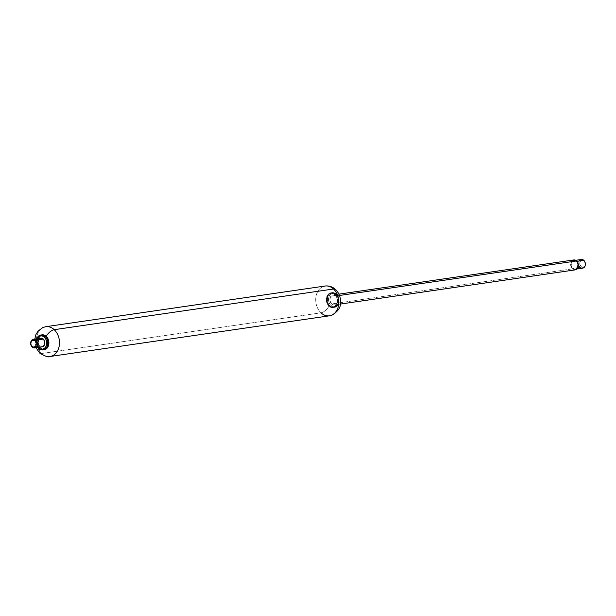 <?xml version="1.0" encoding="UTF-8"?>
<svg xmlns="http://www.w3.org/2000/svg" width="616" height="616" viewBox="0 0 616 616"><rect width="100%" height="100%" fill="white"/><g stroke="black" fill="none" stroke-linecap="round" stroke-linejoin="round"><path stroke-width="0.46" stroke-dasharray="3.08 2.31" d="M40.787 335.096A7.523 5.737 -98.3 0 0 36.898 340.856A7.523 5.737 -98.3 0 0 39.493 348.317A7.523 5.737 81.7 0 1 36.898 340.856A7.523 5.737 81.7 0 1 40.787 335.096M40.148 335.189A7.523 5.737 -98.3 0 0 36.259 340.948A7.523 5.737 -98.3 0 0 38.854 348.41A7.523 5.737 81.7 0 1 36.752 338.785M37.145 338.438L36.39 340.794L36.421 343.42L37.23 345.915L38.685 347.886A6.776 5.167 81.7 0 1 36.991 338.754M40.433 338.292A4.389 3.349 -98.3 0 0 38.169 341.649A4.389 3.349 -98.3 0 0 39.678 346L32.178 347.093L39.678 346A4.389 3.349 -98.3 0 0 42.589 346.762M323.569 286.386A15.046 11.481 -98.3 0 0 315.792 297.898A15.046 11.481 -98.3 0 0 320.982 312.82A7.523 3.519 133.1 0 0 328.944 306.167A7.523 5.737 -98.3 0 0 336.937 304.758A7.523 5.737 -98.3 0 0 335.22 294.255A7.523 3.519 133.1 0 0 335.651 289.574A7.523 3.519 -46.9 0 1 335.22 294.255A7.523 5.737 -98.3 0 0 327.227 295.665A7.523 5.737 -98.3 0 0 328.944 306.167A7.523 3.519 -46.9 0 1 320.982 312.82A15.046 11.481 81.7 0 1 315.916 296.912A15.046 11.481 81.7 0 1 325.086 286.024L325.248 286.001M45.753 326.703A15.046 11.481 -98.3 0 0 36.583 337.591A15.046 11.481 -98.3 0 0 41.657 353.499L320.982 312.82L41.657 353.499A15.046 11.481 81.7 0 1 36.459 338.577A15.046 11.481 81.7 0 1 44.237 327.065A15.046 11.481 81.7 0 1 54.216 329.683M51.629 356.117A15.046 11.481 81.7 0 1 41.657 353.499A7.523 3.519 -46.9 0 1 39.763 353.137A7.523 3.519 133.1 0 0 41.657 353.499A15.046 11.481 -98.3 0 0 50.112 356.479M41.903 334.865L39.832 335.812L38.261 337.745L37.43 340.371L37.468 343.289L38.361 346.053L39.978 348.248A7.523 3.519 133.1 0 0 39.578 349.087A7.523 3.519 -46.9 0 1 39.978 348.248A7.523 5.737 81.7 0 1 37.422 340.44A7.523 5.737 81.7 0 1 41.796 334.888M45.946 336.929A6.776 5.167 -98.3 0 0 38.746 338.199A6.776 5.167 -98.3 0 0 40.294 347.655A6.776 5.167 -98.3 0 0 47.486 346.385A6.776 5.167 -98.3 0 0 45.946 336.929L47.401 338.908L48.21 341.395L48.24 344.021L47.486 346.385L46.077 348.125L44.206 348.979L42.181 348.81L40.294 347.655L38.831 345.676L38.03 343.189L38 340.563L38.746 338.199L40.163 336.459L42.027 335.605L44.059 335.774L45.946 336.929M44.483 349.626A7.523 5.737 81.7 0 1 39.493 348.317A7.523 5.737 -98.3 0 0 44.483 349.626M43.967 349.765A7.523 5.737 81.7 0 1 39.978 348.248L42.073 349.534L44.329 349.719M320.982 312.82A15.046 11.481 -98.3 0 0 330.961 315.446M328.944 306.167L327.319 303.973L326.426 301.209L326.395 298.29L327.227 295.665L328.798 293.732L330.869 292.785L333.125 292.97L335.22 294.255L336.837 296.45L337.73 299.214L337.768 302.133L336.937 304.758L335.366 306.691L333.295 307.638L331.038 307.453L328.944 306.167M42.219 346.862L39.678 346L38.215 343.104L38.677 339.878L40.856 338.184M573.257 260.067A5.013 3.827 -98.3 0 0 570.662 263.91A5.013 3.827 -98.3 0 0 572.395 268.884L331.593 303.95A5.013 3.827 81.7 0 1 329.86 298.976A5.013 3.827 81.7 0 1 332.455 295.133A5.013 3.827 81.7 0 1 335.782 296.011L339.478 295.472L335.782 296.011L332.879 295.025L330.445 296.95L329.914 300.647L331.593 303.95L334.496 304.928L336.921 303.01L337.452 299.314L335.782 296.011A5.013 3.827 81.7 0 1 337.506 300.985A5.013 3.827 81.7 0 1 334.919 304.82A5.013 3.827 81.7 0 1 331.593 303.95L572.395 268.884L570.716 265.573L571.255 261.885L573.742 259.952M336.513 294.617A6.776 5.167 -98.3 0 0 329.314 295.888A6.776 5.167 -98.3 0 0 330.861 305.336A6.776 5.167 -98.3 0 0 338.053 304.073A6.776 5.167 -98.3 0 0 336.513 294.617L337.968 296.596L338.777 299.083L338.8 301.709L338.053 304.073L336.644 305.813L334.781 306.66L332.748 306.499L330.861 305.336L329.406 303.365L328.598 300.877L328.567 298.252L329.314 295.888L330.73 294.148L332.594 293.293L334.627 293.462L336.513 294.617M330.068 306.006A7.523 5.737 81.7 0 1 327.466 298.544A7.523 5.737 81.7 0 1 331.354 292.785A7.523 5.737 81.7 0 1 336.344 294.094A7.523 5.737 -98.3 0 0 331.354 292.785A7.523 5.737 -98.3 0 0 327.466 298.544A7.523 5.737 -98.3 0 0 330.068 306.006A7.523 5.737 -98.3 0 0 335.05 307.315A7.523 5.737 -98.3 0 0 338.939 301.555A7.523 5.737 -98.3 0 0 336.344 294.094A7.523 5.737 81.7 0 1 338.939 301.555A7.523 5.737 81.7 0 1 335.05 307.315A7.523 5.737 81.7 0 1 330.068 306.006M329.421 306.098A7.523 5.737 81.7 0 1 326.827 298.637A7.523 5.737 81.7 0 1 330.715 292.877A7.523 5.737 81.7 0 1 335.705 294.186A7.523 5.737 -98.3 0 0 330.715 292.877A7.523 5.737 -98.3 0 0 326.827 298.637A7.523 5.737 -98.3 0 0 329.421 306.098A7.523 5.737 -98.3 0 0 334.411 307.407A7.523 5.737 -98.3 0 0 338.3 301.647A7.523 5.737 -98.3 0 0 335.705 294.186A7.523 5.737 81.7 0 1 338.3 301.647A7.523 5.737 81.7 0 1 334.411 307.407A7.523 5.737 81.7 0 1 329.421 306.098M329.252 305.575A6.776 5.167 81.7 0 1 327.712 296.119A6.776 5.167 81.7 0 1 334.904 294.856L333.017 293.693L330.992 293.532L329.121 294.379L327.712 296.119L326.965 298.483L326.996 301.108L327.797 303.596L329.252 305.575L331.139 306.73L333.171 306.899L335.035 306.044L336.452 304.304L337.198 301.94L337.168 299.314L336.359 296.827L334.904 294.856A6.776 5.167 81.7 0 1 336.452 304.304A6.776 5.167 81.7 0 1 329.252 305.575M580.919 259.582A4.389 3.349 -98.3 0 0 578.647 262.94A4.389 3.349 -98.3 0 0 580.164 267.29L581.027 266.574A3.573 2.726 -98.3 0 0 584.823 265.904A3.573 2.726 -98.3 0 0 584.007 260.915L583.822 260.345L584.007 260.915A3.573 2.726 -98.3 0 0 580.21 261.584A3.573 2.726 -98.3 0 0 581.027 266.574L580.164 267.29A4.389 3.349 81.7 0 1 579.248 261.015M580.164 267.29L572.657 268.384A4.389 3.349 81.7 0 1 571.14 264.033A4.389 3.349 81.7 0 1 573.411 260.676A4.389 3.349 81.7 0 1 576.322 261.438L573.781 260.583L571.656 262.262L571.194 265.496L572.657 268.384L575.198 269.246L577.323 267.567L577.785 264.333L576.322 261.438A4.389 3.349 81.7 0 1 577.831 265.789A4.389 3.349 81.7 0 1 575.567 269.154A4.389 3.349 81.7 0 1 572.657 268.384L580.164 267.29A4.389 3.349 -98.3 0 0 583.067 268.06M575.298 269.862L572.395 268.884A5.013 3.827 -98.3 0 0 575.721 269.754M581.027 266.574L579.833 264.218L580.21 261.584L581.935 260.214L584.007 260.915L585.2 263.271L584.823 265.904L583.09 267.275L581.027 266.574M36.598 338.808L37.861 347.493M34.75 339.077L36.013 347.763M338.916 294.148L332.963 295.018M336.544 294.14L331.477 292.7C325.972 295.541 325.217 299.992 329.221 306.052L334.288 307.492C341.018 303.896 338.107 302.957 339.154 300.362L336.544 294.14M575.706 260.298L573.858 260.568M576.976 268.984L575.121 269.254M340.363 304.073L334.411 304.943"/><path stroke-width="0.92" d="M36.752 338.785A7.523 5.737 81.7 0 1 40.148 335.189A7.523 5.737 81.7 0 1 45.13 336.505L45.777 336.405A7.523 5.737 -98.3 0 0 42.219 334.873M38.254 347.439L38.654 348.363L38.685 347.886L40.571 349.041L42.604 349.21L44.468 348.356L45.884 346.615L46.631 344.259L46.6 341.634L45.792 339.139L44.337 337.168L42.45 336.013L40.417 335.843L38.554 336.698L36.983 338.754A6.776 5.167 81.7 0 1 44.337 337.168L45.13 336.505A7.523 5.737 -98.3 0 0 40.148 335.189M42.589 346.762A4.389 3.349 -98.3 0 0 44.86 343.405A4.389 3.349 -98.3 0 0 43.343 339.054L35.836 340.147A4.389 3.349 81.7 0 1 37.353 344.498A4.389 3.349 81.7 0 1 35.081 347.855A4.389 3.349 81.7 0 1 32.178 347.093A4.389 3.349 -98.3 0 0 36.837 346.269A4.389 3.349 -98.3 0 0 35.836 340.147L34.973 340.864A3.573 2.726 81.7 0 1 35.79 345.853A3.573 2.726 81.7 0 1 31.993 346.523L34.065 347.224L35.79 345.853L36.167 343.22L34.973 340.864L32.91 340.171L31.177 341.534L30.8 344.167L31.993 346.523A3.573 2.726 81.7 0 1 31.177 341.534A3.573 2.726 81.7 0 1 34.973 340.864L35.836 340.147A4.389 3.349 -98.3 0 0 31.177 340.971A4.389 3.349 -98.3 0 0 32.178 347.093A4.389 3.349 81.7 0 1 30.661 342.742A4.389 3.349 81.7 0 1 32.933 339.385A4.389 3.349 81.7 0 1 35.836 340.147L43.343 339.054A4.389 3.349 -98.3 0 0 40.433 338.292M44.329 349.719L46.4 348.772L47.971 346.839L48.803 344.213L48.772 341.295L47.879 338.531L46.254 336.336L44.16 335.05L41.796 334.888A7.523 5.737 81.7 0 1 46.254 336.336A7.523 3.519 -46.9 0 1 54.216 329.683L333.541 289.004A15.046 11.481 81.7 0 1 338.615 304.912A15.046 11.481 81.7 0 1 329.445 315.808L332.417 314.953C337.799 311.35 340.448 307.761 340.348 304.181C341.118 298.429 339.524 293.524 335.551 289.481C332.54 286.733 329.052 285.578 325.086 286.024A15.046 11.481 81.7 0 1 333.541 289.004A7.523 3.519 -46.9 0 1 335.558 289.474A7.523 3.519 -46.9 0 1 335.651 289.574A7.523 3.519 133.1 0 0 335.558 289.474A7.523 3.519 133.1 0 0 333.541 289.004A15.046 11.481 -98.3 0 0 323.569 286.386M36.013 347.763L39.647 353.03A7.523 3.519 -46.9 0 1 39.578 349.087A7.523 3.519 133.1 0 0 39.64 353.03A7.523 3.519 133.1 0 0 39.763 353.137A7.523 3.519 -46.9 0 1 39.64 353.03C45.268 356.433 48.756 357.588 50.112 356.479A15.046 11.481 -98.3 0 0 59.282 345.591A15.046 11.481 -98.3 0 0 54.216 329.683A15.046 11.481 -98.3 0 0 45.753 326.703L42.812 327.535L38.053 331.115L35.936 334.557L34.75 339.077M41.233 334.973A7.523 5.737 81.7 0 1 45.777 336.405L45.777 336.405A7.523 5.737 81.7 0 1 48.371 343.867A7.523 5.737 81.7 0 1 44.483 349.626A7.523 5.737 -98.3 0 0 48.371 343.867A7.523 5.737 -98.3 0 0 45.777 336.405L44.337 337.168A6.776 5.167 81.7 0 1 45.884 346.615A6.776 5.167 81.7 0 1 38.685 347.886M46.031 336.667L40.91 335.012L36.598 338.808M330.961 315.446A15.046 11.481 -98.3 0 0 338.738 303.927A15.046 11.481 -98.3 0 0 333.541 289.004L54.216 329.683A7.523 3.519 133.1 0 0 46.254 336.336A7.523 5.737 81.7 0 1 48.764 344.444A7.523 5.737 81.7 0 1 43.967 349.765M54.216 329.683A15.046 11.481 81.7 0 1 59.406 344.606A15.046 11.481 81.7 0 1 51.629 356.117M50.104 356.487L329.429 315.808A15.046 11.481 81.7 0 1 320.982 312.82M40.802 338.192L43.343 339.054L44.806 341.949L44.344 345.176L42.219 346.862M38.854 348.41A7.523 5.737 -98.3 0 0 43.844 349.719A7.523 5.737 -98.3 0 0 47.732 343.967A7.523 5.737 -98.3 0 0 45.13 336.505A7.523 5.737 81.7 0 1 47.732 343.967A7.523 5.737 81.7 0 1 43.844 349.719A7.523 5.737 81.7 0 1 38.854 348.41M573.681 259.96L576.584 260.945L339.478 295.472L576.584 260.945A5.013 3.827 -98.3 0 0 573.257 260.067M579.248 261.015A4.389 3.349 81.7 0 1 583.822 260.345A4.389 3.349 -98.3 0 0 580.919 259.582M576.969 261.346L583.822 260.345L576.969 261.346M575.721 269.754A5.013 3.827 -98.3 0 0 578.316 265.92A5.013 3.827 -98.3 0 0 576.584 260.945L578.255 264.249L577.723 267.945L575.298 269.862M583.067 268.06A4.389 3.349 -98.3 0 0 585.339 264.695A4.389 3.349 -98.3 0 0 583.822 260.345A4.389 3.349 81.7 0 1 584.823 266.474A4.389 3.349 81.7 0 1 580.164 267.29M37.861 347.493L38.654 348.363L43.721 349.811C50.45 346.207 47.54 345.268 48.587 342.681L45.977 336.452M40.879 338.184L33.372 339.277M325.094 286.024L45.761 326.703M42.142 346.87L34.642 347.963M573.765 259.952L338.916 294.148M581.358 259.475L575.706 260.298M582.628 268.16L576.976 268.984M575.213 269.877L340.363 304.073"/></g></svg>
